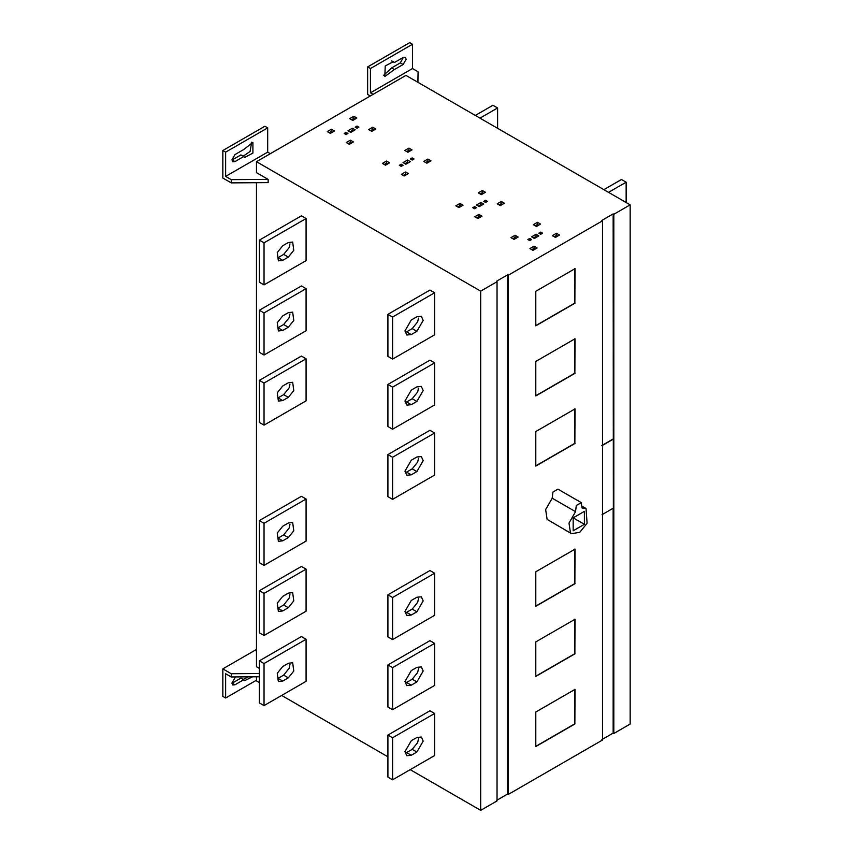 <?xml version="1.0" encoding="UTF-8"?>
<svg xmlns="http://www.w3.org/2000/svg" width="853" height="853" viewBox="0 0 853 853"><rect width="100%" height="100%" fill="white"/><g stroke="black" fill="none" stroke-linecap="round" stroke-linejoin="round"><path stroke-width="1.28" d="M535.62 325.718L574.858 303.06L574.858 268.546M575.039 303.167L535.801 325.825L535.801 291.299L575.039 268.652L574.858 303.06M535.62 395.835L574.858 373.177L574.858 338.662M575.039 373.294L535.801 395.941L535.801 361.427L575.039 338.769L574.858 373.177M584.39 524.318L573.173 517.846L584.39 511.373L584.39 524.318L573.173 530.79L573.173 517.846M582.013 507.951L586.043 508.495L587.088 523.273L579.741 532.336L571.51 533.669L570.476 532.869L568.994 523.102L575.551 511.683L576.276 505.53L581.288 502.641L582.013 507.951M571.51 533.669L547.125 519.381L545.643 509.614L552.2 498.195L575.551 511.683M552.2 498.195L552.915 492.053L557.926 489.153L581.49 502.737M535.62 465.951L574.858 443.304L574.858 408.779M575.039 443.411L535.801 466.058L535.801 431.543L575.039 408.886L574.858 443.304M535.62 606.195L574.858 583.537L574.858 549.023M575.039 583.644L535.801 606.302L535.801 571.777L575.039 549.129L574.858 583.537M535.62 676.312L574.858 653.665L574.858 619.139M575.039 653.771L535.801 676.418L535.801 641.904L575.039 619.246L574.858 653.665M535.62 746.428L574.858 723.781L574.858 689.256M575.039 723.888L535.801 746.546L535.801 712.02L575.039 689.363L574.858 723.781M408.427 162.742L407.489 162.198L404.919 163.691M407.489 160.044L410.293 161.665L405.857 164.224L403.053 162.603L407.489 160.044L407.489 162.198M353.302 130.914L352.364 130.381L349.805 131.863M352.364 128.227L355.168 129.837L350.732 132.407L347.928 130.786L352.364 128.227L352.364 130.381M481.849 205.136L480.921 204.603L478.352 206.085M483.726 204.059L479.279 206.618L476.486 204.997L480.921 202.438L483.726 204.059M480.921 204.603L480.921 202.438M536.974 236.963L536.036 236.42L533.466 237.902M538.84 235.886L534.404 238.445L531.6 236.825L536.036 234.266L538.84 235.886M536.036 236.42L536.036 234.266M332.606 132.076L331.39 131.373L329.151 132.673M331.39 129.219L334.483 130.999L330.367 133.377L327.285 131.597L331.39 129.219L331.39 131.373M355.029 119.132L353.814 118.428L351.575 119.729M353.814 116.275L356.895 118.055L352.79 120.433L349.709 118.652L353.814 116.275L353.814 118.428M351.575 143.027L350.359 142.323L348.12 143.624M350.359 140.169L353.441 141.95L349.335 144.328L346.254 142.547L350.359 140.169L350.359 142.323M373.998 130.082L372.782 129.379L370.543 130.68M372.782 127.225L375.864 129.006L371.759 131.373L368.667 129.603L372.782 127.225L372.782 129.379M410.154 150.96L408.939 150.256L406.689 151.546M408.939 148.102L412.02 149.883L407.905 152.25L404.823 150.469L408.939 148.102L408.939 150.256M387.731 163.904L386.516 163.2L384.276 164.49M389.597 162.827L385.492 165.194L382.4 163.413L386.516 161.046L389.597 162.827M386.516 163.2L386.516 161.046M406.412 174.694L405.484 174.151L403.234 175.441M405.484 171.997L408.278 173.607L404.173 175.985L401.368 174.364L405.484 171.997L405.484 174.151M429.112 161.91L427.897 161.206L425.658 162.496M427.897 159.053L430.989 160.822L426.873 163.2L423.792 161.42L427.897 159.053L427.897 161.206M483.576 193.354L482.371 192.65L480.122 193.94M482.371 190.496L485.453 192.277L481.337 194.644L478.256 192.863L482.371 190.496L482.371 192.65M461.164 206.298L459.948 205.594L457.698 206.895M459.948 203.44L463.03 205.221L458.914 207.588L455.833 205.808L459.948 203.44L459.948 205.594M480.122 217.248L478.906 216.545L476.667 217.835M478.906 214.391L481.998 216.172L477.883 218.539L474.801 216.758L478.906 214.391L478.906 216.545M502.545 204.304L501.329 203.6L499.09 204.891M501.329 201.447L504.411 203.227L500.306 205.594L497.224 203.814L501.329 201.447L501.329 203.6M538.701 225.171L537.486 224.478L535.247 225.768M537.486 222.313L540.567 224.094L536.462 226.471L533.381 224.691L537.486 222.313L537.486 224.478M557.67 236.121L556.455 235.428L554.205 236.718M556.455 233.264L559.536 235.044L555.42 237.422L552.339 235.641L556.455 233.264L556.455 235.428M535.247 249.065L534.031 248.372L531.792 249.662M534.031 246.208L537.113 247.988L533.008 250.366L529.916 248.586L534.031 246.208L534.031 248.372M516.278 238.115L515.063 237.422L512.824 238.712M515.063 235.257L518.144 237.038L514.039 239.416L510.958 237.635L515.063 235.257L515.063 237.422M531.6 239.522L529.734 240.599L527.868 239.522L529.734 238.445L531.6 239.522M529.734 240.599L529.734 238.445M540.706 232.101L540.706 234.266L538.84 233.189L540.706 232.101L542.583 233.189L540.706 234.266M476.486 207.695L474.609 208.782L472.743 207.695L474.609 206.618L476.486 207.695M474.609 208.782L474.609 206.618M485.592 200.284L485.592 202.438L483.726 201.361L485.592 200.284L487.458 201.361L485.592 202.438M403.053 165.301L401.187 166.378L399.311 165.301L401.187 164.224L403.053 165.301M401.187 166.378L401.187 164.224M412.159 157.89L412.159 160.044L410.293 158.967L412.159 157.89L414.025 158.967L412.159 160.044M347.928 133.484L346.062 134.561L344.196 133.484L346.062 132.407L347.928 133.484M346.062 134.561L346.062 132.407M357.044 126.063L357.044 128.227L355.168 127.14L357.044 126.063L358.91 127.14L357.044 128.227M508.335 794.388L507.684 794.004L507.684 274.794L508.335 275.178L508.335 794.388L602.506 740.02L602.506 220.81L508.335 275.178M626.145 202.524L626.145 182.19L621.474 179.493L603.86 189.654M626.145 182.19L608.541 192.351M497.598 128.302L497.598 107.968L492.927 105.271L475.313 115.443M497.598 107.968L479.983 118.14M391.591 60.915L394.385 62.536L403.149 57.482L405.292 57.268L406.177 59.241L403.149 64.497L394.385 69.551L391.591 67.931L400.345 62.877L403.373 57.364M394.385 69.551L384.842 76.514L385.225 65.958L393.425 61.64L394.385 62.536M383.669 75.299L391.591 67.931M370.309 95.962L367.643 94.427L367.643 66.918L409.685 42.65L412.489 44.271L370.447 68.539L370.447 92.817L373.113 94.352M412.489 44.271L412.489 68.539L370.447 92.817M367.643 66.918L370.447 68.539M412.489 68.539L418.087 71.78L417.927 82.314M417.863 82.272L418.087 71.78M416.882 331.327L411.274 334.557L406.817 335.005L404.962 330.921L411.274 319.992L416.882 316.762L421.339 316.324L423.184 320.397L416.882 331.327L412.202 328.629L417.671 321.837L418.503 318.105M411.274 334.557L406.604 331.86L412.202 328.629M387.912 314.33L392.583 317.028L392.583 359.102L387.912 356.405L387.912 314.33L429.955 290.063L434.625 292.76L434.625 334.834L392.583 359.102M434.625 292.76L392.583 317.028M288.325 242.54L292.675 242.039L293.784 250.313L288.325 257.105L282.716 260.346L278.377 260.847L277.257 252.573L282.716 245.781L288.325 242.54M282.716 260.346L278.046 257.649L283.654 254.407L289.114 247.615L289.956 243.883M259.365 240.119L264.035 242.817L264.035 284.881L259.365 282.183L259.365 240.119L301.408 215.841L306.078 218.539L306.078 260.613L264.035 284.881M306.078 218.539L264.035 242.817M416.882 401.443L411.274 404.685L406.817 405.122L404.962 401.038L411.274 390.12L416.882 386.878L421.339 386.441L423.184 390.525L416.882 401.443L412.202 398.746L417.671 391.954L418.503 388.222M411.274 404.685L406.604 401.987L412.202 398.746M387.912 384.458L392.583 387.155L392.583 429.219L387.912 426.521L387.912 384.458L429.955 360.179L434.625 362.877L434.625 404.951L392.583 429.219M434.625 362.877L392.583 387.155M288.325 312.667L292.675 312.155L293.784 320.429L288.325 327.221L282.716 330.463L278.377 330.964L277.257 322.69L282.716 315.898L288.325 312.667M282.716 330.463L278.046 327.765L283.654 324.535L289.114 317.732L289.956 314M259.365 310.236L264.035 312.934L264.035 355.008L259.365 352.31L259.365 310.236L301.408 285.968L306.078 288.655L306.078 330.729L264.035 355.008M306.078 288.655L264.035 312.934M416.882 471.56L411.274 474.801L406.817 475.238L404.962 471.155L411.274 460.236L416.882 457.005L421.339 456.558L423.184 460.641L416.882 471.56L412.202 468.862L417.671 462.07L418.503 458.338M411.274 474.801L406.604 472.104L412.202 468.862M387.912 454.574L392.583 457.272L392.583 499.346L387.912 496.649L387.912 454.574L429.955 430.307L434.625 432.993L434.625 475.068L392.583 499.346M434.625 432.993L392.583 457.272M288.325 382.784L292.675 382.283L293.784 390.557L288.325 397.349L282.716 400.579L278.377 401.081L277.257 392.817L282.716 386.014L288.325 382.784M282.716 400.579L278.046 397.882L283.654 394.651L289.114 387.859L289.956 384.127M259.365 380.353L264.035 383.05L264.035 425.125L259.365 422.427L259.365 380.353L301.408 356.085L306.078 358.782L306.078 400.857L264.035 425.125M306.078 358.782L264.035 383.05M416.882 611.804L411.274 615.045L406.817 615.482L404.962 611.398L411.274 600.48L416.882 597.239L421.339 596.801L423.184 600.885L416.882 611.804L412.202 609.106L417.671 602.314L418.503 598.582M411.274 615.045L406.604 612.347L412.202 609.106M387.912 594.808L392.583 597.505L392.583 639.579L387.912 636.882L387.912 594.808L429.955 570.54L434.625 573.237L434.625 615.312L392.583 639.579M434.625 573.237L392.583 597.505M288.325 523.017L292.675 522.516L293.784 530.79L288.325 537.582L282.716 540.823L278.377 541.324L277.257 533.05L282.716 526.258L288.325 523.017M282.716 540.823L278.046 538.126L283.654 534.884L289.114 528.092L289.956 524.36M259.365 520.597L264.035 523.294L264.035 565.368L259.365 562.671L259.365 520.597L301.408 496.318L306.078 499.016L306.078 541.09L264.035 565.368M306.078 499.016L264.035 523.294M416.882 681.92L411.274 685.162L406.817 685.599L404.962 681.515L411.274 670.597L416.882 667.355L421.339 666.918L423.184 671.002L416.882 681.92L412.202 679.223L417.671 672.431L418.503 668.699M411.274 685.162L406.604 682.464L412.202 679.223M387.912 664.935L392.583 667.632L392.583 709.696L387.912 707.009L387.912 664.935L429.955 640.656L434.625 643.354L434.625 685.428L392.583 709.696M434.625 643.354L392.583 667.632M288.325 593.144L292.675 592.643L293.784 600.907L288.325 607.709L282.716 610.94L278.377 611.441L277.257 603.167L282.716 596.375L288.325 593.144M282.716 610.94L278.046 608.242L283.654 605.012L289.114 598.22L289.956 594.477M259.365 590.713L264.035 593.411L264.035 635.485L259.365 632.787L259.365 590.713L301.408 566.445L306.078 569.143L306.078 611.206L264.035 635.485M306.078 569.143L264.035 593.411M416.882 752.047L411.274 755.278L406.817 755.726L404.962 751.642L411.274 740.713L416.882 737.482L421.339 737.035L423.184 741.118L416.882 752.047L412.202 749.35L417.671 742.547L418.503 738.815M411.274 755.278L406.604 752.581L412.202 749.35M387.912 735.051L392.583 737.749L392.583 779.823L387.912 777.126L387.912 735.051L429.955 710.784L434.625 713.481L434.625 755.545L392.583 779.823M434.625 713.481L392.583 737.749M288.325 663.261L292.675 662.76L293.784 671.034L288.325 677.826L282.716 681.057L278.377 681.568L277.257 673.294L282.716 666.502L288.325 663.261M282.716 681.057L278.046 678.37L283.654 675.128L289.114 668.336L289.956 664.604M259.365 660.83L264.035 663.527L264.035 705.602L259.365 702.904L259.365 660.83L301.408 636.562L306.078 639.26L306.078 681.334L264.035 705.602M306.078 639.26L264.035 663.527M231.952 683.285L240.93 678.114L243.734 679.734L234.98 684.788L232.837 684.991L231.941 683.029L234.98 677.772L236.452 676.919M252.563 676.802L244.704 680.619L243.734 679.734M243.158 679.393L248.394 676.834M222.836 668.869L222.836 696.379L225.64 697.999L225.64 673.731L231.248 676.962L231.248 673.731L222.836 668.869L256.465 649.453M259.365 676.76L231.248 676.962M231.248 673.731L259.365 673.518M225.64 697.999L256.465 680.204M256.465 182.702L256.465 666.715L259.365 668.389M234.98 161.58L232.837 161.793L231.941 159.831L234.98 154.574L243.734 149.52L252.904 142.366L252.904 153.103L244.704 157.421L243.734 156.525L234.98 161.58L232.176 159.969L240.93 154.905L243.734 156.525M243.158 156.195L250.1 151.482L251.656 142.142M270.348 153.679L267.682 152.143L267.682 127.875L225.64 152.143L222.836 150.523L222.836 178.032L231.248 182.883L231.248 179.652L225.64 176.411L225.64 152.143M267.682 152.143L225.64 176.411M231.248 179.652L268.151 179.386L268.151 182.617L231.248 182.883M410.197 769.651L480.687 810.35L480.687 291.14L256.465 161.686L256.465 172.637L268.151 179.386M259.365 682.571L256.465 680.897L256.465 676.781M281.65 695.44L387.912 756.792M222.836 150.523L264.878 126.255L267.682 127.875M256.465 161.686L405.943 75.395L630.164 204.837L613.819 214.284L613.819 733.484L630.164 724.048L630.164 204.837M602.047 514.658L613.35 508.132L613.158 213.9L613.819 214.284M613.819 733.484L613.158 733.111L613.158 508.025M613.158 733.111L601.855 739.636M602.047 445.618L613.35 439.092M613.158 438.986L601.855 445.511M602.506 220.81L601.855 220.426L613.158 213.9M480.687 810.35L497.032 800.914L497.032 281.703L480.687 291.14M497.032 281.703L496.382 281.319L507.684 274.794M507.684 794.004L496.382 800.53M400.345 62.877L403.149 64.497M288.325 257.105L283.654 254.407M288.325 327.221L283.654 324.535M288.325 397.349L283.654 394.651M288.325 537.582L283.654 534.884M288.325 607.709L283.654 605.012M288.325 677.826L283.654 675.128M232.176 683.168L234.98 684.788M582.482 506.437L586.043 508.495"/></g></svg>
